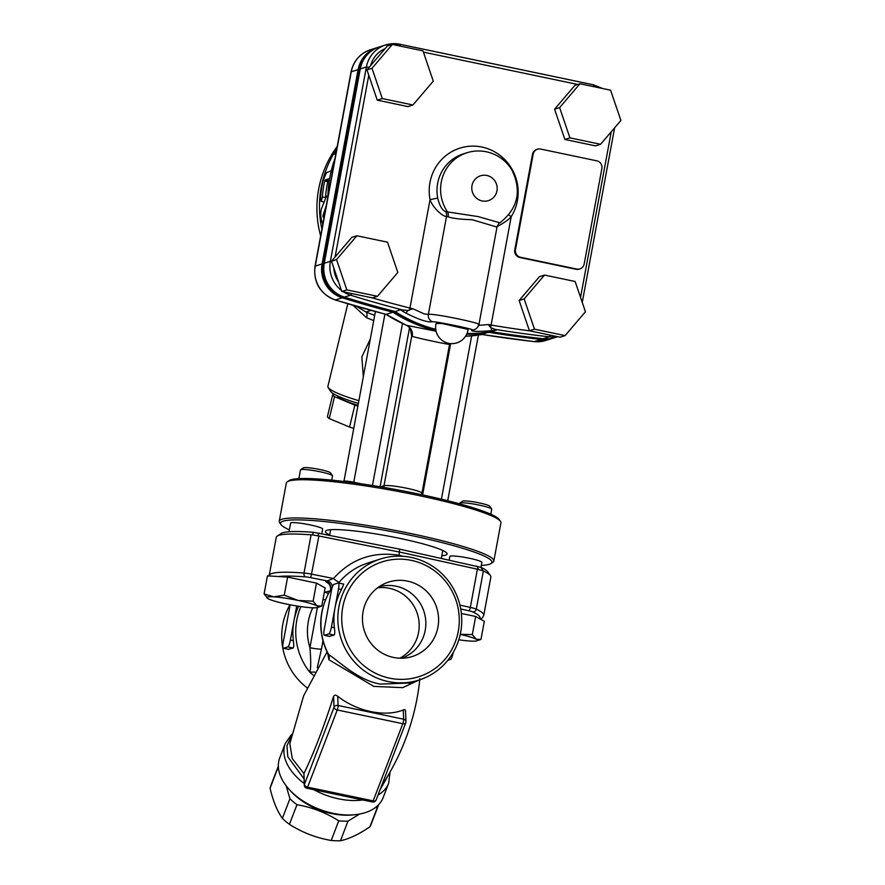 <?xml version="1.0" encoding="UTF-8"?>
<svg xmlns="http://www.w3.org/2000/svg" width="885" height="885" viewBox="0 0 885 885"><rect width="100%" height="100%" fill="white"/><g stroke="black" fill="none" stroke-linecap="round" stroke-linejoin="round"><path stroke-width="1.33" d="M332.727 793.668L345.935 796.434M379.942 790.017L388.991 773.944M291.231 736.42L286.95 745.812L287.791 756.741L303.986 778.778M405.496 710.611L405.972 721.474A3.252 3.252 0 0 1 405.761 722.791A3.252 1.98 21 0 0 405.839 722.271A3.252 2.5 177.5 0 0 405.972 721.474A3.252 2.5 177.5 0 0 403.648 719.206L338.092 705.478A3.252 2.5 177.5 0 0 334.043 707.237A3.252 1.98 21 0 0 337.251 709.98L402.808 723.709A3.252 1.98 21 0 0 405.761 722.791L376.125 799.963A3.252 1.98 -159 0 1 373.171 800.881L307.615 787.152A3.252 1.98 -159 0 1 304.407 784.409A3.252 2.5 177.5 0 0 304.274 785.205L303.92 773.59C314.02 752.637 323.899 726.906 333.568 696.406C334.441 694.847 335.813 694.791 337.683 696.241A50.921 31.019 21 0 0 403.239 709.969C404.91 709.261 405.618 709.759 405.363 711.452M284.273 595.174L298.278 600.472A26.063 2.898 -169.5 0 0 273.764 596.844L284.273 595.174L287.625 577.075L267.458 575.869L264.095 593.968L273.764 596.844A26.063 2.898 -169.5 0 0 267.27 598.183A26.063 2.898 -169.5 0 0 268.011 598.669A26.063 2.898 -169.5 0 0 286.751 604.112A26.063 2.898 -169.5 0 0 311.266 607.73A26.063 2.898 -169.5 0 0 317.549 607.497A26.063 2.898 -169.5 0 0 317.018 605.904L321.775 606.059L317.549 607.497M289.019 531.752L290.634 523.09A16.284 1.814 10.5 0 1 306.973 524.274A16.284 1.814 10.5 0 1 322.66 529.02L321.797 533.644M298.865 478.641L300.48 469.935A16.284 1.814 10.5 0 1 300.623 469.747A16.284 1.814 10.5 0 1 300.889 469.625A16.284 1.814 10.5 0 1 317.571 471.262A16.284 1.814 10.5 0 1 332.45 475.643A16.284 1.814 10.5 0 1 332.506 475.865L331.72 480.135M332.45 475.643L330.492 472.844A13.839 1.538 -169.5 0 0 317.859 469.116A13.839 1.538 -169.5 0 0 303.666 467.734A13.839 1.538 -169.5 0 0 303.444 467.833L300.623 469.747M268.011 598.669L264.095 593.968M298.278 600.472L313.113 601.214L317.018 605.904A26.063 2.898 -169.5 0 0 298.278 600.472M287.625 577.075L316.465 583.115L313.113 601.214M316.465 583.115L325.127 587.961L321.775 606.059M449.16 560.05L449.834 556.444A16.284 1.814 10.5 0 1 466.174 557.627A16.284 1.814 10.5 0 1 481.86 562.373L480.942 567.329M459.58 503.83L459.68 503.288A16.284 1.814 10.5 0 1 459.824 503.1A16.284 1.814 10.5 0 1 460.089 502.979A16.284 1.814 10.5 0 1 476.783 504.616A16.284 1.814 10.5 0 1 491.651 508.997A16.284 1.814 10.5 0 1 491.717 509.218L490.788 514.207M480.975 639.413L484.327 621.314L475.676 616.469L472.313 634.567L476.23 639.258L480.975 639.413L476.749 640.851A26.063 2.898 -169.5 0 0 476.23 639.258A26.063 2.898 -169.5 0 0 460.233 634.412M491.651 508.997L489.704 506.198A13.839 1.538 -169.5 0 0 477.059 502.47A13.839 1.538 -169.5 0 0 462.877 501.087A13.839 1.538 -169.5 0 0 462.645 501.187L459.824 503.1M458.806 639.767A26.063 2.898 -169.5 0 0 470.466 641.083A26.063 2.898 -169.5 0 0 476.749 640.851M460.255 634.313L472.313 634.567M461.362 613.471L475.676 616.469M279.24 521.254L286.32 483.055A109.12 12.147 10.5 0 1 287.249 481.849A109.12 12.147 10.5 0 1 395.827 490.998A109.12 12.147 10.5 0 1 500.49 521.365A109.12 12.147 10.5 0 1 500.921 522.825L493.841 561.024A109.12 12.147 -169.5 0 0 388.758 529.197A109.12 12.147 -169.5 0 0 279.24 521.254A109.12 12.147 -169.5 0 0 279.671 522.714L280.965 524.584A107.494 11.959 10.5 0 1 388.426 530.967A107.494 11.959 10.5 0 1 491.031 563.513A107.494 11.959 10.5 0 1 489.261 564.309A107.494 11.959 10.5 0 1 481.296 565.449M500.49 521.365L499.184 519.506A107.494 11.959 -169.5 0 0 396.093 489.593A107.494 11.959 -169.5 0 0 289.13 480.566L287.249 481.849M491.031 563.513L492.912 562.24A109.12 12.147 -169.5 0 0 493.841 561.024M289.373 529.872A107.494 11.959 10.5 0 1 280.965 524.584M329.707 534.982A61.895 6.892 10.5 0 1 325.392 531.454A61.895 6.892 10.5 0 1 387.497 535.956A61.895 6.892 10.5 0 1 447.102 554.01A61.895 6.892 10.5 0 1 441.803 555.758M377.486 296.298L372.441 297.891L341.809 291.464L331.499 261.208L351.832 237.357L356.876 235.764L387.519 242.18L397.819 272.447L377.486 296.298L346.843 289.871L336.543 259.615L356.876 235.764M341.809 291.464L346.843 289.871M331.499 261.208L336.543 259.615M565.106 335.603L560.072 337.196L529.429 330.78L519.13 300.513L539.463 276.662L544.496 275.069L575.139 281.485L585.439 311.752L565.106 335.603L534.474 329.187L524.163 298.92L544.496 275.069M600.561 144.288L595.528 145.881L564.884 139.465L554.585 109.198L574.918 85.358L579.952 83.765L610.595 90.181L620.905 120.448L600.561 144.288L569.929 137.872L559.619 107.605L579.952 83.765M412.941 104.983L407.908 106.576L377.264 100.16L366.965 69.893L387.298 46.042L392.332 44.46L422.975 50.876L433.274 81.143L412.941 104.983L382.309 98.567L371.999 68.3L392.332 44.46M579.896 268.896L579.177 269.117A6.516 6.339 -107.5 0 1 576.035 269.272L519.838 257.502A6.516 6.339 -107.5 0 1 514.782 249.824L532.482 154.344A6.516 6.339 -107.5 0 1 536.752 149.432L537.483 149.211A6.516 6.339 72.5 0 0 533.201 154.112L515.501 249.603A6.516 6.339 72.5 0 0 520.568 257.281L576.755 269.051A6.516 6.339 72.5 0 0 584.177 263.984L601.877 168.504A6.516 6.339 72.5 0 0 596.811 160.827L540.624 149.056A6.516 6.339 72.5 0 0 537.483 149.211M564.884 139.465L569.929 137.872M554.585 109.198L559.619 107.605M358.027 405.33A37.458 5.41 -166.4 0 1 337.528 395.883M334.453 394.312L332.727 394.622A42.347 6.106 13.6 0 0 334.541 396.646L354.841 405.142A42.347 6.106 13.6 0 0 357.894 406.082M358.89 400.695A48.863 7.047 -166.4 0 1 328.158 387.453L330.548 391.281A45.6 6.582 13.6 0 0 358.392 403.394M353.757 428.362A42.347 6.106 -166.4 0 1 349.553 427.079L354.841 405.142M349.553 427.079L329.242 418.572L334.541 396.646M329.242 418.572A42.347 6.106 -166.4 0 1 327.439 416.558L332.727 394.622M543.633 338.8A28.762 27.977 -107.5 0 1 541.841 338.656A1106.969 1076.835 -107.5 0 1 490.821 331.709M435.774 329.574A139.509 135.715 -107.5 0 1 393.891 311.454L394.334 311.321M378.459 47.248L377.364 47.569A29.316 28.519 72.5 0 0 358.104 69.627L322.096 263.94A29.316 28.519 72.5 0 0 342.274 297.791A1107.522 1077.377 72.5 0 0 392.951 312.206L393.891 311.454A1106.969 1076.835 -107.5 0 1 343.148 297.028A28.762 27.977 -107.5 0 1 323.346 263.818L359.365 69.517A28.762 27.977 -107.5 0 1 369.786 52.303M489.748 331.543L482.059 334.519M327.339 196.979L326.886 196.027L326.355 196.581L321.355 209.015C320.226 214.579 320.779 219.723 323.025 224.447M323.91 218.285L322.97 215.542L326.244 205.685M322.97 216.327L324.22 216.593M322.948 216.095L324.264 216.371M323.003 216.571L324.175 216.814M322.948 215.874L324.297 216.161M323.047 216.77L324.142 217.002M322.959 215.686L324.33 215.973M323.091 216.947L324.12 217.157M322.97 215.542L324.364 215.829M323.18 217.157L324.087 217.345M322.992 215.442L324.386 215.73M330.747 171.015L326.399 172.708L323.058 180.706A107.494 104.574 72.5 0 0 320.536 197.499L321.233 201.36L322.361 196.924A107.494 104.574 -107.5 0 1 324.684 181.038L325.094 180.064L329.109 178.792M325.094 180.064L328.213 180.717L327.804 181.691A104.242 101.399 72.5 0 0 325.503 197.576L325.392 198.749M328.822 180.529L328.213 180.717M325.06 180.086L328.18 180.739L325.016 180.131M324.983 180.186L328.103 180.839M324.928 180.274L328.058 180.927M324.883 180.374L328.014 181.027M324.839 180.496L327.959 181.148M324.795 180.629L327.915 181.281M324.751 180.761L327.87 181.425M324.684 181.038L327.804 181.691M336.975 147.784L333.855 153.913L335.957 153.271M328.158 387.453A48.863 7.047 -166.4 0 1 327.892 386.336L347.805 303.809M370.317 339.021L361.854 356.843L363.304 376.855M353.093 305.369L366.644 317.737L373.724 320.635M374.698 315.414L365.992 312.007L356.622 306.387M410.386 328.977L411.702 336.189A9.768 9.558 117.5 0 0 406.292 325.293L386.114 314.363A1107.522 1077.377 -107.5 0 1 335.437 299.96A9.768 1.881 107.3 0 1 335.172 299.96L385.882 314.374M421.846 494.726L421.935 493.222A19.547 2.179 -169.5 0 0 405.087 487.901A19.547 2.179 -169.5 0 0 383.99 485.732L411.702 336.189L412.244 336.366A9.768 9.248 85.5 0 0 406.746 325.359L406.746 325.359A140.073 136.257 -107.5 0 1 386.114 314.363L392.951 312.206A140.073 136.257 72.5 0 0 435.951 330.581M436.095 331.211L406.746 325.359M412.244 336.366C417.82 338.225 452.655 345.57 449.458 344.221M366.39 360.195L367.209 355.781M366.644 317.737A6.516 3.551 112.2 0 0 365.992 312.007L370.992 310.425M400.086 46.075A3.252 0.664 -78.2 0 0 399.865 44.25A3.252 0.664 -78.2 0 0 399.788 44.25A29.316 28.519 72.5 0 0 385.65 44.947L379.521 46.883A29.316 28.519 72.5 0 0 360.261 68.953L324.253 263.254A29.316 28.519 72.5 0 0 344.431 297.117A1107.522 1077.377 72.5 0 0 395.119 311.52L400.518 309.816L407.941 310.458L407.531 311.022A6.516 1.029 120.4 0 1 405.629 312.969C418.815 319.673 427.787 322.605 432.544 321.764C436.615 321.355 478.365 330.105 471.827 329.994C470.3 331.51 476.606 331.775 490.744 330.802A6.516 1.482 -97 0 0 491.507 328.612L488.277 324.563L478.896 325.359L478.331 324.817C487.071 324.33 433.993 313.202 428.384 314.352L424.203 313.909L412.852 308.754L407.941 310.458M467.003 333.49A140.073 136.257 72.5 0 0 491.197 331.654A1107.522 1077.377 72.5 0 0 543.235 338.756A29.316 28.519 72.5 0 0 554.729 337.639L557.705 336.698M491.551 327.97L496.596 329.939L491.197 331.654M499.881 222.799L478.132 216.593L445.564 211.615C442.135 210.121 439.524 205.597 437.71 198.052L430.033 199.656C432.3 206.869 442.389 216.792 446.527 216.438L448.064 216.825C452.755 218.429 460.786 219.391 472.159 219.701L497.005 227.08L478.962 324.386C478.11 327.162 476.473 328.932 474.039 329.718A6.516 6.339 72.5 0 0 474.581 329.519M395.119 311.52A140.073 136.257 72.5 0 0 435.741 329.32M436.095 323.49L442.168 323.534L468.065 329.419A16.284 16.284 0 0 1 448.938 343.369A16.284 16.284 0 0 1 436.095 323.49M412.852 308.765L409.943 308.057A1104.27 1074.202 -107.5 0 1 405.374 306.896A1104.27 1074.202 -107.5 0 1 371.855 297.758M496.474 226.903C494.516 227.71 506.43 222.4 511.198 216.659A6.516 1.162 32.2 0 1 508.775 214.867M437.71 198.052A39.084 38.022 -107.5 0 1 463.342 153.89L466.937 152.751A39.084 38.022 72.5 0 0 447.445 211.814A6.516 5.974 -66.4 0 1 448.064 216.825M530.026 330.901A1104.27 1074.202 -107.5 0 1 495.755 325.835A1104.27 1074.202 -107.5 0 1 491.109 325.06L488.277 324.563M366.965 69.893L371.999 68.3M377.264 100.16L382.309 98.567M519.13 300.513L524.163 298.92M529.429 330.78L534.474 329.187M306.487 803.735A48.044 29.271 21 0 0 332.594 813.757M359.553 814.067L347.993 821.125A53.753 32.745 -159 0 1 338.745 820.837C325.89 812.662 311.962 807.286 296.962 804.719A53.753 32.745 -159 0 1 293.289 801.788A53.753 32.745 -159 0 1 289.926 798.712L286.176 785.814M278.819 770.448L277.602 768.634A53.753 32.745 -159 0 1 278.344 766.1L270.932 785.404A53.753 32.745 21 0 0 270.069 788.269C273.1 801.102 277.204 811.125 282.392 818.348A53.753 32.745 21 0 0 289.417 824.344C302.272 832.531 316.199 837.896 331.2 840.473A53.753 32.745 21 0 0 340.459 840.75C349.199 838.903 359.022 834.245 369.908 826.789A53.753 32.745 21 0 0 371.28 823.935L378.691 804.631A53.753 32.745 -159 0 1 377.452 807.164L375.196 807.717M490.434 575.637A109.12 12.147 10.5 0 1 490.854 577.097L483.774 615.296A109.12 12.147 -169.5 0 0 476.296 609.134L483.376 570.947A109.12 12.147 10.5 0 1 490.434 575.637L487.834 571.909A105.868 11.782 -169.5 0 0 481.064 567.385L399.622 549.142L313.688 532.316A105.868 11.782 -169.5 0 0 280.954 533.567L277.182 536.111A109.12 12.147 10.5 0 1 311.089 534.85L304.009 573.038A109.12 12.147 -169.5 0 0 269.184 575.527L269.128 575.969M269.184 575.527L276.264 537.328A109.12 12.147 10.5 0 1 277.182 536.111M313.688 532.316L312.184 534.861L311.089 534.85M278.532 576.533A105.868 11.782 10.5 0 1 305.579 576.887A6.516 0.73 10.5 0 1 310.79 577.662L318.91 536L312.184 534.861M318.91 536L399.755 552.096L477.402 569.199L470.333 607.398L459.901 605.097M399.622 549.142L399.024 556.134M483.376 570.947L477.402 569.199M482.801 570.604L481.064 567.385M317.272 667.699L321.465 648.993A9.768 1.084 10.5 0 1 309.938 647.709C311.055 661.217 310.956 669.337 309.661 672.058L313.213 675.122M314.828 672.091L309.661 672.058A63.521 61.795 72.5 0 1 300.889 606.601M333.568 696.406L334.043 707.237L304.407 784.409L303.931 773.578L292.282 758.611L289.837 743.61L303.632 695.798L327.041 651.991M378.017 795.04A55.379 33.73 21 0 0 388.681 783.159L383.128 797.628A55.379 33.73 -159 0 1 355.239 814.676A55.379 33.73 -159 0 1 289.041 789.254A55.379 33.73 -159 0 1 279.726 757.925L285.291 743.455A55.379 33.73 21 0 0 304.197 783.479M289.041 789.254L290.601 790.991A52.115 31.749 21 0 0 352.916 814.919L355.239 814.676M447.843 660.287L450.553 659.425A6.516 1.327 -78.2 0 0 453.175 652.61L453.197 652.499M334.165 635.043L328.811 633.925A6.516 1.327 101.8 0 0 331.433 627.1L334.973 608.006A63.521 61.795 72.5 0 1 341.466 589.521L343.745 584.1L338.402 582.983A6.516 1.327 101.8 0 1 338.512 588.901L334.973 608.006A63.521 61.795 72.5 0 0 334.386 627.719C334.939 631.813 334.862 634.257 334.165 635.043L329.485 636.337M328.811 633.925L324.496 635.286A6.516 1.327 101.8 0 1 324.33 635.297A6.516 1.327 101.8 0 1 324.231 629.379L331.311 591.18A6.516 1.327 101.8 0 1 333.933 584.354L338.247 582.994A6.516 1.327 101.8 0 1 338.402 582.983M298.566 606.258A63.521 61.795 72.5 0 0 293.942 620.971A63.521 61.795 72.5 0 0 293.355 640.685C293.909 644.778 293.831 647.223 293.134 648.008L288.455 649.302M296.718 605.971L290.402 640.065A6.516 1.327 101.8 0 1 287.78 646.891L283.466 648.251A6.516 1.327 101.8 0 1 283.311 648.262A6.516 1.327 101.8 0 1 283.2 642.344L290.158 604.798M327.76 653.44L328.844 659.69L373.78 686.395L402.741 687.656L418.893 680.089M329.165 583.569L327.859 583.06C329.884 583.978 331.775 589.399 329.651 591.357L331.388 590.76M409.678 682.999L380.318 684.094C356.743 680.078 336.798 659.17 328.733 654.734L328.036 653.949M328.844 659.69A6.516 5.963 119.1 0 0 328.733 654.734A63.521 61.795 -107.5 0 1 329.851 591.246A6.516 6.339 -107.5 0 0 325.591 581.434L328.357 583.403M389.61 678.164A60.257 58.62 -107.5 0 1 355.958 579.354A60.257 58.62 -107.5 0 1 455.985 600.307A60.257 58.62 -107.5 0 1 389.61 678.164M393.449 657.433A39.051 37.989 -107.5 0 1 362.762 623.693A39.051 37.989 -107.5 0 1 384.101 583.868A39.051 37.989 -107.5 0 1 407.587 581.124A39.051 37.989 -107.5 0 1 438.606 619.976A39.051 37.989 -107.5 0 1 407.432 657.688A39.051 37.989 -107.5 0 1 393.449 657.433M388.294 681.572A63.521 61.795 72.5 0 0 418.937 680.067A63.521 61.795 72.5 0 0 458.718 600.882A63.521 61.795 72.5 0 0 380.661 558.933A63.521 61.795 72.5 0 0 337.97 622.531A63.521 61.795 72.5 0 0 388.294 681.572M368.005 562.937L362.64 564.94M338.557 583.016L339.243 582.186C345.681 574.597 353.469 568.845 362.629 564.918M307.062 687.778A63.521 61.795 -107.5 0 1 289.97 604.754M403.007 556.289L399.168 555.282C372.983 551.233 351.091 558.977 333.479 578.502L327.196 580.925A6.516 6.339 -107.5 0 1 332.362 587.098M305.579 576.887A3.252 2.235 -85.6 0 1 304.009 573.038A9.768 1.084 -169.5 0 1 311.83 574.199L333.479 578.502A6.516 1.007 -140 0 0 339.243 582.186M369.908 826.789L377.452 807.164M340.459 840.75L347.993 821.125M331.2 840.473L338.745 820.837M289.417 824.344L296.962 804.719M282.392 818.348L289.926 798.712M270.069 788.269L277.602 768.634M378.968 586.81A37.458 36.44 -107.5 0 1 396.093 586.213A37.458 36.44 -107.5 0 1 425.729 620.518A37.458 36.44 -107.5 0 1 401.547 658.23M399.788 658.208A37.458 36.44 72.5 0 0 418.793 619.898A37.458 36.44 72.5 0 0 389.455 588.315A37.458 36.44 72.5 0 0 377.552 587.839M419.888 678.762C416.105 715.091 404.545 748.909 385.196 780.238L382.298 783.878M329.851 590.992L324.308 592.375M310.79 577.662L327.196 580.925L325.591 581.434M338.49 281.74A26.063 25.355 -107.5 0 1 333.811 267.978M409.29 310.204A3.252 0.653 -75.9 0 0 409.943 308.057L430.033 199.656A45.6 44.361 72.5 0 1 481.938 147.054A45.6 44.361 72.5 0 1 511.198 216.659L491.109 325.06A3.252 0.675 99.6 0 1 490.611 327.251M611.247 131.765L580.549 297.393M423.395 52.126L577.739 84.462M335.094 256.993L368.779 75.236M466.694 334.187A140.073 136.257 72.5 0 0 489.04 332.329A1107.522 1077.377 72.5 0 0 541.078 339.442A9.768 2.08 96.4 0 0 541.841 338.656L541.974 338.623M324.198 263.553L323.346 263.818A9.768 1.084 -169.5 0 0 322.096 263.94L315.259 266.097A29.316 28.519 -107.5 0 0 335.437 299.96L342.274 297.791A9.768 1.881 107.3 0 0 343.148 297.028L343.679 296.862M351.024 71.973C353.469 60.921 359.963 53.498 370.527 49.726A29.316 28.519 -107.5 0 0 351.268 71.796A9.768 1.084 -169.5 0 0 351.024 71.973L315.016 266.285A9.768 1.084 -169.5 0 1 315.259 266.097L351.268 71.796L358.104 69.627A9.768 1.084 -169.5 0 1 359.365 69.517L360.206 69.251M482.137 334.508L465.554 336.256A140.073 136.257 -107.5 0 0 482.203 334.497A1107.522 1077.377 -107.5 0 0 534.241 341.599A9.768 2.08 96.4 0 1 534.042 341.621L545.724 340.482A29.316 28.519 -107.5 0 1 534.241 341.599L541.078 339.442A29.316 28.519 72.5 0 0 552.561 338.324L553.645 337.959M361.213 483.796L353.757 482.236A8.142 0.907 -169.5 0 0 343.944 481.318L343.911 481.484M384.909 314.131L353.757 482.236A6.516 1.327 -78.2 0 0 353.657 482.734M380.517 486.838L383.99 485.732A6.516 6.339 -107.5 0 1 383.47 487.336M322.361 196.924L325.503 197.576M333.944 153.913L335.769 154.289M402.476 323.578L372.463 485.511M380.074 486.761L409.545 327.727M422.61 494.892L450.653 343.59M441.416 499.173L471.683 335.858M327.904 196.713A118.9 115.658 -107.5 0 1 335.028 158.304M321.897 229.16A104.242 101.399 -107.5 0 1 333.745 153.691M324.253 263.254L330.37 261.318A29.316 28.519 72.5 0 0 341.455 290.435M343.369 291.796A29.316 28.519 72.5 0 0 350.548 295.181A1107.522 1077.377 72.5 0 0 403.925 310.281M344.431 297.117L350.548 295.181A3.252 0.631 107.3 0 0 351.577 293.51M543.235 338.756L549.353 336.831A29.316 28.519 72.5 0 0 557.207 336.599M593.625 86.63A3.252 0.664 -78.2 0 0 593.404 84.794A3.252 0.664 -78.2 0 0 593.326 84.805L399.931 44.283M602.685 88.522L593.404 84.794L399.865 44.25L385.65 44.947A29.316 28.519 72.5 0 0 366.379 67.017L330.37 261.318L331.543 261.329M360.261 68.953L366.379 67.017L369.211 67.249M494.571 329.264A1107.522 1077.377 72.5 0 0 549.353 336.831A3.252 0.697 96.4 0 0 550.105 335.105M482.115 200.939A13.032 12.678 -107.5 0 1 474.847 179.578A13.032 12.678 -107.5 0 1 496.474 184.113A13.032 12.678 -107.5 0 1 482.115 200.939M445.564 211.615A6.516 6.339 -107.5 0 1 446.527 216.438L428.384 314.352A6.516 6.339 72.5 0 0 432.544 321.764M490.744 330.802A140.073 136.257 72.5 0 0 496.596 329.939M400.518 309.816A140.073 136.257 72.5 0 0 405.629 312.969M471.827 329.994A6.516 6.339 72.5 0 0 474.039 329.718M370.638 65.579A26.063 25.355 -107.5 0 1 385.052 48.675M532.482 154.344L533.201 154.112M514.782 249.824L515.501 249.603M519.838 257.502L520.568 257.281M576.035 269.272L576.755 269.051M317.649 535.668L319.231 533.135M476.838 566.157L478.608 569.387M476.296 609.134A9.768 1.084 -169.5 0 0 470.333 607.398A3.252 0.94 -77.6 0 1 468.751 610.75A6.516 0.73 10.5 0 1 472.734 611.911A3.252 2.987 -64.6 0 0 476.296 609.134M472.734 611.911A105.868 11.782 10.5 0 1 479.581 618.648M317.383 607.553L309.938 647.709A53.753 52.281 -107.5 0 1 312.77 607.796M321.465 648.993L322.959 640.961M322.981 599.51A9.768 1.084 -169.5 0 0 325.403 599.864M313.932 789.73A55.379 33.73 21 0 0 338.546 798.834A55.379 33.73 21 0 0 362.806 799.963M403.239 709.969L403.648 719.206A3.252 0.664 101.8 0 1 402.808 723.709L373.171 800.881A3.252 0.664 101.8 0 1 372.419 801.976L306.863 788.247A3.252 0.664 -78.2 0 0 307.615 787.152L337.251 709.98A3.252 0.664 -78.2 0 0 338.092 705.478L337.683 696.241M450.553 659.425L448.806 659.059M341.466 589.521L338.512 588.901M331.433 627.1L334.386 627.719M329.851 636.403L324.496 635.286M290.402 640.065L293.355 640.685M293.134 648.008L287.78 646.891M288.82 649.38L283.466 648.251M325.47 592.375A6.516 6.339 -107.5 0 1 328.28 593.758M460.72 608.98L468.751 610.75M441.327 558.324L442.788 550.481M329.662 535.215L330.68 529.706M321.133 201.371L324.043 201.979M333.855 153.913L335.769 154.311M410.784 329.43L410.85 330.171C411.625 331.167 409.478 326.698 406.834 325.547L406.259 325.282M449.713 343.491L421.935 493.222M343.944 481.318L375.395 311.62M447.71 500.722L478.409 335.083M337.24 146.368A104.242 104.242 0 0 0 320.647 235.908M327.317 199.888L335.426 156.158M315.016 266.285C313.323 282.614 320.038 293.842 335.172 299.96M534.042 341.621L481.971 334.508M552.561 338.324L545.724 340.482M377.364 47.569L370.527 49.726M466.937 152.751C473.829 150.616 480.776 150.406 487.779 152.098C498.133 154.831 506.154 160.76 511.829 169.876C522.006 190.828 517.99 208.517 499.793 222.92C499.085 222.81 498.155 224.193 497.005 227.091M567.893 332.329L577.994 320.492M614.61 127.816L582.253 302.404M480.478 619.157L482.568 617.675L483.774 615.296M285.291 743.455L291.685 734.284M390.064 772.063L388.681 783.159M304.274 785.205A3.252 3.252 0 0 0 306.863 788.247M372.419 801.976A3.252 3.252 0 0 0 376.125 799.963M324.33 635.297L329.674 636.415M283.311 648.262L288.643 649.38M329.651 591.357C318.379 611.668 317.781 632.421 327.848 653.617M409.655 683.01L408.759 683.297M408.992 683.22L418.937 680.067M368.138 562.893L380.661 558.933"/></g></svg>
